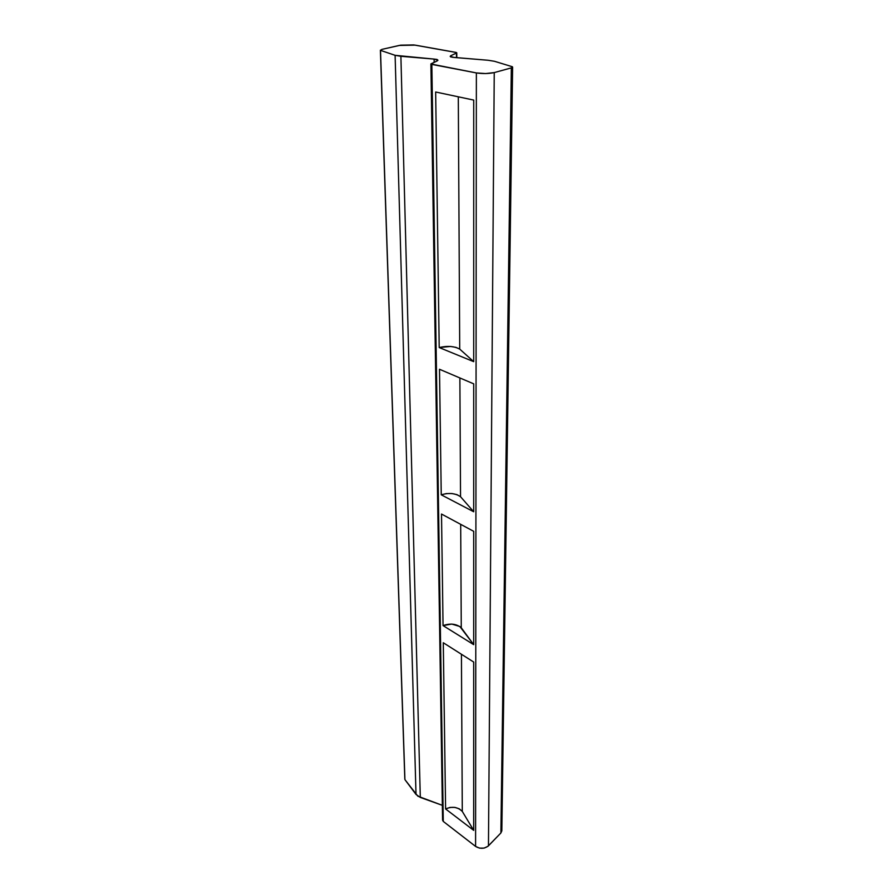 <?xml version="1.0" encoding="UTF-8"?>
<svg xmlns="http://www.w3.org/2000/svg" width="893" height="893" viewBox="0 0 893 893"><rect width="100%" height="100%" fill="white"/><g stroke="black" fill="none" stroke-linecap="round" stroke-linejoin="round"><path stroke-width="1.34" d="M399.238 45.443L415.267 45.141L455.821 52.386L456.535 53.011L450.898 55.656L450.909 56.996L450.898 55.656L456.535 53.011L456.557 57.654L456.379 52.52L413.794 44.929L400.678 45.163L381.947 49.372L399.238 45.443M430.906 63.995L442.582 820.176L443.274 821.426L431.844 64.419L443.274 821.426L475.589 846.419L476.371 72.936L430.906 63.995L437.179 60.936L431.018 63.827L431.531 64.352L476.371 72.936L475.589 846.419C480.188 849.076 484.475 848.875 488.46 845.827L494.242 72.59C488.717 73.728 482.767 73.84 476.371 72.936L485.647 73.561L494.242 72.59L488.46 845.827L500.895 832.968L511.343 67.879L494.242 72.59L511.343 67.879L500.895 832.968L501.833 830.836L512.615 67.12M473.714 361.665L439.2 347.544L435.661 92.001L473.725 100.083L473.714 361.665L459.716 349.096C454.258 346.171 447.426 345.658 439.2 347.544L435.661 92.001L473.725 100.083L473.714 361.665L439.2 347.544L450.53 346.451L455.921 347.366L459.716 349.096L458.299 96.801L459.716 349.096L473.714 361.665M443.285 642.737L473.703 662.059L473.692 830.367L445.596 808.946L443.285 642.737L473.703 662.059L473.692 830.367L462.295 811.424C457.841 806.993 452.282 806.167 445.596 808.946L443.285 642.737M443.051 625.591L441.51 514.044L473.703 531.335L473.703 644.657L443.051 625.591L441.51 514.044L473.703 531.335L473.703 644.657L461.268 627.757L460.688 524.347L461.268 627.757C456.423 623.816 450.351 623.091 443.051 625.591L451.791 624.062L459.817 626.484L473.703 644.657L443.051 625.591M473.714 383.845L473.703 511.767L441.242 494.811L439.501 369.267L473.714 383.845L473.703 511.767L460.542 496.72C455.408 493.204 448.967 492.579 441.242 494.811L439.501 369.267L473.714 383.845M380.496 50.354L381.947 49.372L380.496 50.354L395.108 55.321L416.015 794.446L404.92 779.622L380.496 50.354L395.108 55.321L416.015 794.446L420.313 797.427L400.89 56.304L395.108 55.321L434.11 59.083L434.154 62.343L434.11 59.083L437.057 59.463L437.079 60.981L437.057 59.463L437.938 60.211L437.179 60.936L437.938 60.177L434.11 59.083L400.89 56.304L420.313 797.427L442.348 805.341L417.824 796.165L404.92 779.622L380.496 50.354M404.819 779.031L380.385 50.164M512.348 66.741L511.343 67.879L512.348 66.741L494.488 61.293L488.17 60.266L494.488 61.293L512.348 66.741M488.17 60.266L454.057 57.453L450.195 56.326L450.898 55.656L450.452 56.739L452.483 57.286L488.17 60.266M442.761 819.461L443.274 821.426L475.589 846.419L479.508 848.127L484.073 848.104L487.891 846.352L500.895 832.968L501.643 829.787M461.424 654.256L462.295 811.424L473.692 830.367L445.596 808.946L449.96 807.439L454.816 807.384L459.214 808.801L462.295 811.424L461.424 654.256M459.873 377.94L460.542 496.72L473.703 511.767L441.242 494.811L446.288 493.595L451.903 493.528L456.97 494.644L460.542 496.72L459.873 377.94M456.758 52.799L456.781 57.677"/></g></svg>
